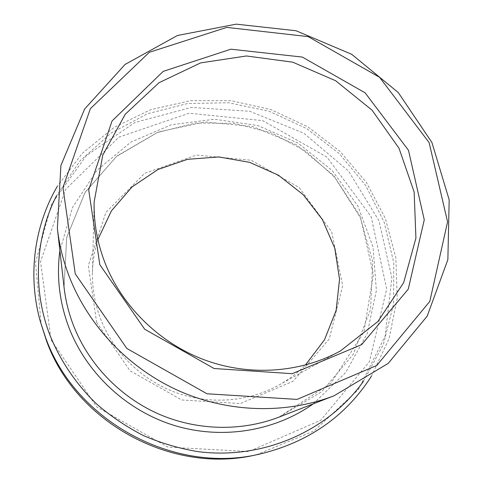 <?xml version="1.0" encoding="UTF-8"?>
<svg xmlns="http://www.w3.org/2000/svg" width="483" height="483" viewBox="0 0 483 483"><rect width="100%" height="100%" fill="white"/><g stroke="black" fill="none" stroke-linecap="round" stroke-linejoin="round"><path stroke-width="0.36" stroke-dasharray="2.42 1.81" d="M97.88 239.568C94.559 250.158 92.754 261.08 92.464 272.34C92.108 288.58 94.946 304.441 100.977 319.915C114.079 352.952 142.123 380.254 176.096 392.691C210.135 404.959 248.504 401.874 278.89 385.084C288.731 379.596 297.564 372.924 305.395 365.063M96.63 322.336L130.018 370.763L181.662 399.96L240.22 403.565L292.994 381.365L329.285 338.933L342.682 285.568L331.688 231.822L299.14 187.489L251.245 160.271L196.509 155.061L144.767 173.27L105.934 212.339L88.335 265.493L96.63 322.336M51.089 339.875L96.703 406.861L167.969 447.113L248.66 451.551L320.706 420.276L369.435 361.695L386.684 289.039L371.137 216.632L327.069 157.216L262.746 120.641L189.149 113.221L119.005 137.1L65.567 189.457L40.542 261.72L51.089 339.875M363.397 381.371L383.393 344.349L393.579 303.958L393.748 262.559L384.208 222.391L365.722 185.52L339.41 153.745L306.693 128.599L269.23 111.307L228.876 102.758L187.633 103.513L147.635 113.716L111.042 133.091L80.003 160.875L56.505 195.772M371.391 376.251L389.02 338.77L397.213 298.554L395.867 257.765L385.356 218.443L366.428 182.459L340.135 151.445L307.792 126.781L270.939 109.599L231.26 100.712L190.598 100.657L150.895 109.611L114.145 127.367L82.333 153.298L57.326 186.317M256.352 454.799L313.926 431.023L358.392 389.588L385.09 336.325L391.888 277.882L378.992 220.816L348.485 170.988L303.879 133.254L249.747 111.277L191.455 107.401L134.926 122.483L86.324 155.647L51.548 204.025L35.507 262.643L41.188 324.673M278.908 417.155L321.793 391.659L353.278 354.256L370.6 309.289L372.635 261.502L359.769 215.521L333.626 175.516L296.797 144.972L252.639 126.54L205.07 121.964L158.37 131.925L116.995 155.924L85.213 192.143L66.714 237.401L64.052 287.222L66.66 237.696L84.942 192.693L116.379 156.595L157.355 132.541L195.5 123.068L234.17 123.358L271.675 132.988L305.824 151.288L334.634 177.17L360.674 218.262L373.413 274.537L363.826 332.159L330.952 383.152L278.908 417.155M313.292 403.824L345.725 372.478L367.183 333.584L376.372 290.573L373.033 246.922L357.812 205.915L332.123 170.475L297.963 143.04L257.801 125.526L214.482 119.235L171.103 124.801L130.893 142.117L97.065 170.227L72.589 207.298L59.886 250.58M278.89 385.084L340.473 350.9M92.464 272.34L94.137 201.924"/><path stroke-width="0.72" d="M305.395 365.063L324.546 339.718L336.12 310.442L339.543 279.289L334.81 248.34L322.396 219.554L303.203 194.691L278.486 175.244L249.783 162.385L218.853 156.939L187.591 159.312L157.983 169.491L131.992 186.993L111.434 210.836L97.88 239.568M105.451 263.99C122.851 307.333 160.235 343.582 205.323 360.197C250.496 376.607 301.066 372.689 340.473 350.9L377.923 321.491L403.679 282.603L415.923 238.101L414.148 192.023L399 148.227L372.055 110.172L335.643 80.733L292.662 62.156L246.445 55.974L200.626 62.893L158.998 82.72L125.266 114.23L102.788 155.097L94.137 201.924C93.672 222.995 97.439 243.686 105.451 263.99M99.83 264.744L144.719 329.261L214.096 368.517L292.215 373.685L361.64 344.627L408.262 289.16L424.267 219.807L408.473 150.261L365.118 92.827L302.34 57.079L230.892 49.2L163.188 71.375L112.05 120.985L88.697 189.891L99.83 264.744M75.263 273.855L126.83 348.454L206.947 393.766L297.075 399.405L376.77 365.468L429.81 301.392L447.566 221.884L429.127 142.6L379.584 77.31L308.142 36.611L226.775 27.398L149.332 52.297L90.369 108.675L62.959 187.597L75.263 273.855M69.546 277.32C88.884 326.43 129.148 368.565 178.915 390.862C228.797 412.899 286.069 414.269 334.091 395.758L388.193 363.403L427.189 316.136L447.868 259.613L449.178 199.823L431.911 142.473L398.3 92.579L351.648 54.271L296.055 30.743L236.253 24.15L177.448 35.494L125.109 64.42L84.652 108.983L60.9 165.47L57.368 228.411C59.264 245.038 63.327 261.339 69.546 277.32M56.505 195.772C35.313 237.382 32.186 289.196 50.027 335.419C60.514 361.103 76.417 384.553 96.787 404.168C111.102 416.497 126.679 426.978 143.505 435.612C160.869 443.08 178.801 448.387 197.306 451.539C262.649 460.281 327.903 431.21 363.397 381.371M57.326 186.317C34.341 225.495 27.398 275.056 40.276 321.364L45.698 337.883C75.577 421.303 174.152 474.59 259.709 454.068C308.42 442.356 345.647 416.418 371.391 376.251M40.276 321.364L46.513 340.877C75.825 422.71 172.407 474.916 256.352 454.799L259.709 454.068M57.368 228.411L64.052 287.222C65.543 300.311 68.707 313.105 73.537 325.596C88.558 363.983 119.597 396.561 158.056 413.75C196.611 430.727 241.089 431.717 278.908 417.155L334.091 395.758M59.886 250.58C56.378 276.753 59.463 302.587 69.135 328.09C86.855 373.661 126.854 410.882 174.52 425.517C222.252 439.971 274.785 431.198 313.292 403.824"/></g></svg>
